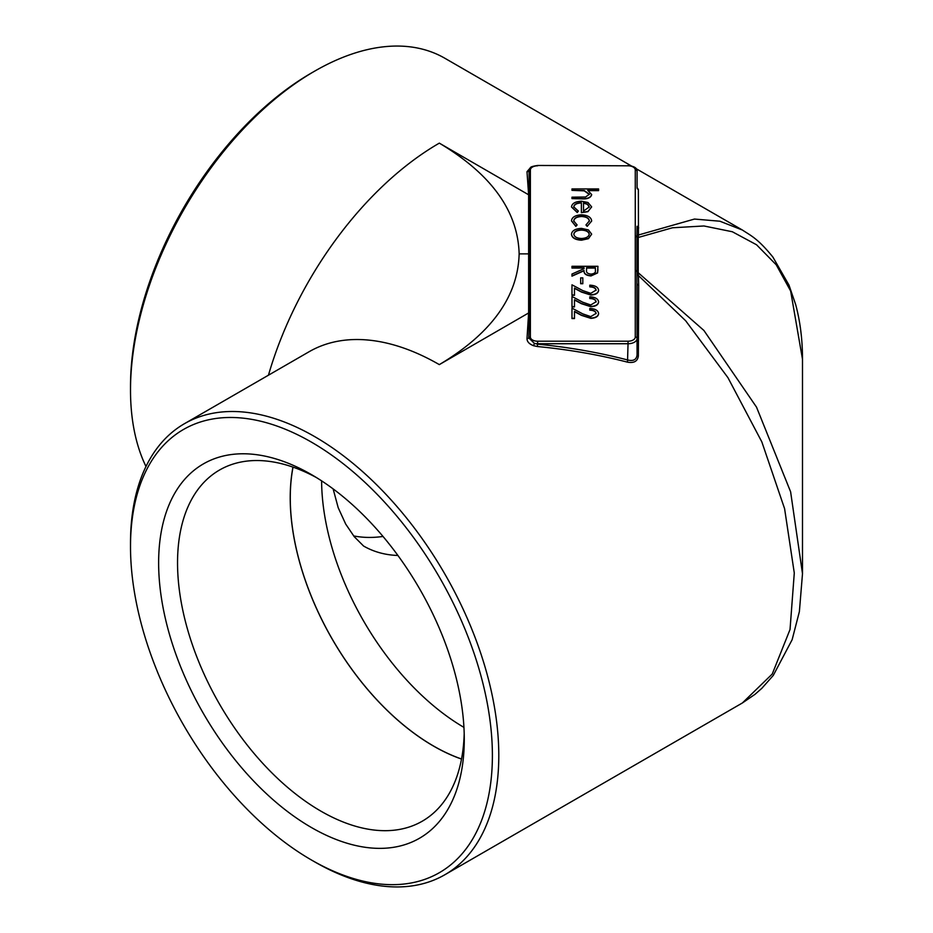 <?xml version="1.0" encoding="UTF-8"?>
<svg xmlns="http://www.w3.org/2000/svg" width="933" height="933" viewBox="0 0 933 933"><rect width="100%" height="100%" fill="white"/><g stroke="black" fill="none" stroke-linecap="round" stroke-linejoin="round"><path stroke-width="1.4" d="M596.117 313.64C595.721 311.494 593.621 310.339 589.796 310.164L589.796 308.461C595.161 308.718 598.088 310.386 598.589 313.453L598.589 313.721C598.251 316.532 595.662 318.071 590.822 318.351L581.446 315.366L574.483 311.634M598.589 313.453C598.251 316.264 595.662 317.803 590.822 318.083L581.446 315.097L574.483 311.365L574.483 318.55L571.976 318.55L571.976 308.112L582.693 313.838L590.764 316.625L596.117 313.371C595.721 311.225 593.621 310.071 589.796 309.896M596.117 302C595.721 299.843 593.621 298.688 589.796 298.525L589.796 296.822C595.161 297.079 598.088 298.747 598.589 301.814L598.589 302.082C598.251 304.881 595.662 306.421 590.822 306.7L581.446 303.715L574.483 299.983M598.589 301.814C598.251 304.613 595.662 306.164 590.822 306.432L581.446 303.447L574.483 299.726L574.483 306.91L571.976 306.91L571.976 296.461L582.693 302.187L590.764 304.974L596.117 301.732C595.721 299.586 593.621 298.42 589.796 298.257M596.117 290.35C595.721 288.204 593.621 287.049 589.796 286.874L589.796 285.171C595.161 285.428 598.088 287.096 598.589 290.163L598.589 290.431C598.251 293.242 595.662 294.781 590.822 295.05L581.446 292.064L574.483 288.344M598.589 290.163C598.251 292.974 595.662 294.513 590.822 294.793L581.446 291.807L574.483 288.075L574.483 295.26L571.976 295.26L571.976 284.822L582.693 290.548L590.764 293.335L596.117 290.081C595.721 287.935 593.621 286.781 589.796 286.606M582.81 283.737L580.664 283.737L580.664 277.871L582.81 277.871L582.81 283.737M597.936 269.555L597.575 272.937L591.032 275.935C586.064 275.527 583.743 273.801 584.046 270.768L571.976 276.156L571.976 274.034L584.046 268.657L584.046 268.063L571.976 268.063L571.976 266.302L597.936 266.302L597.575 272.669L591.032 275.678C586.064 275.258 583.743 273.544 584.046 270.5L571.976 275.888M581.586 216.246C576.687 216.538 574.075 218.112 573.737 220.958L577.107 224.958L575.824 226.089L571.486 220.899C571.859 217.237 575.171 215.208 581.411 214.812C587.837 215.196 591.254 217.272 591.674 221.016L587.184 226.357L585.959 224.958L589.329 220.958C589.026 218.112 586.437 216.549 581.586 216.246L581.586 216.514C576.687 216.806 574.075 218.38 573.737 221.226M589.329 221.214C589.026 218.38 586.437 216.806 581.586 216.514M577.107 224.958L575.824 226.357L571.486 220.899M581.376 202.951C576.769 203.126 574.227 204.514 573.737 207.126M578.343 211.068L577.247 212.537L571.486 206.974C571.964 203.429 575.299 201.505 581.516 201.213L588.023 202.508L591.662 206.893L587.942 211.418L581.376 212.642L581.376 202.683C576.769 202.858 574.227 204.245 573.737 206.858L578.343 211.068L577.247 212.269L571.486 206.974M591.662 206.893L587.942 211.686L581.376 212.642M598.578 190.355L587.732 190.355L591.662 194.519C590.752 197.539 587.487 198.904 581.854 198.601L571.976 198.601L571.976 197.178L585.562 197.015L589.388 194.227L584.233 190.565L571.976 190.355L571.976 188.933L598.578 188.933L598.578 190.624L588.303 190.624M591.662 194.519L591.662 194.775C590.752 197.808 587.487 199.172 581.854 198.857L571.976 198.601M589.388 194.496L584.233 190.833L571.976 190.355M591.674 234.16L588.455 238.661L581.516 240.189C575.369 239.886 572.022 237.962 571.486 234.428L571.486 234.16C572.011 230.626 575.358 228.702 581.516 228.387L588.431 229.915L591.674 234.16L588.455 238.405L581.516 239.933C575.369 239.618 572.022 237.693 571.486 234.16M802.497 573.713L802.497 359.287L790.648 291.026L776.233 264.797L756.546 244.773L732.347 231.757L703.949 225.973L672.448 227.78L638.23 237.483L638.23 272.751L703.902 330.457L756.535 407.173L790.613 491.808L802.497 573.702L799.383 611.605L792.14 639.711L773.247 675.457L761.783 688.379L754.949 694.374L742.388 702.969L772.244 674.023L790.029 629.518L794.286 573.002L784.595 508.683L761.841 441.904L727.962 377.702L685.673 320.765L638.452 275.585L638.685 285.02A1.808 1.353 180 0 1 637.076 283.667L637.076 354.843L636.889 271.841A1.808 1.481 180 0 0 635.268 271.025L635.268 169.981A1.808 1.481 -0 0 1 637.076 171.45L637.076 187.79A1.808 1.726 180 0 0 638.359 189.446L638.452 234.999L694.479 219.057L719.879 221.214L742.411 230.043M638.685 285.02L638.359 355.881C637.682 361.234 634.067 363.322 627.512 362.156C598.648 354.738 568.605 349.525 537.396 346.528L533.559 345.711C529.209 344.032 527.017 341.665 526.993 338.597L528.626 312.963L439.326 364.616C491.376 333.524 517.99 296.612 519.145 253.869C517.943 211.08 491.329 174.168 439.326 143.134L528.626 194.787L526.993 171.707L530.282 167.882M631.175 165.829L444.854 58.254A260.412 150.353 120 0 0 314.654 71.153A260.412 150.353 120 0 0 314.643 71.153A260.412 150.353 120 0 0 130.503 390.087A260.412 150.353 120 0 0 145.991 466.5M637.076 187.51L638.359 189.446M635.268 169.981A7.231 4.175 0 0 0 628.037 165.806L537.618 165.468C527.693 167.007 531.53 167.812 529.046 169.491L529.501 312.777A1.808 1.481 179.9 0 1 528.626 312.963L528.626 194.694M311.447 860.004L314.643 861.847A260.412 150.353 60 0 1 314.643 861.847A260.412 150.353 60 0 0 444.854 874.746A260.412 150.353 60 0 0 498.793 755.532A260.412 150.353 60 0 0 385.119 493.464A260.412 150.353 60 0 0 184.442 423.699A260.412 150.353 60 0 0 130.503 542.913L130.503 546.598A255.887 147.741 -120 0 0 311.447 860.004A255.887 147.741 -120 0 0 492.391 755.532A255.887 147.741 -120 0 0 311.447 442.137A255.887 147.741 -120 0 0 130.503 546.598M311.447 827.536A216.118 124.777 -120 0 0 464.272 739.298A216.118 124.777 -120 0 0 311.459 474.605A216.118 124.777 -120 0 0 158.633 562.844A216.118 124.777 -120 0 0 311.447 827.536M130.503 390.087L130.503 386.402A255.887 147.741 -60 0 1 311.447 72.996L314.654 71.153L311.447 72.996M529.501 312.777L528.754 337.863L534.399 343.391L537.618 344.16C568.932 347.239 599.068 352.534 628.037 360.068C633.507 361.304 636.528 359.567 637.076 354.843A1.808 1.085 180 0 0 638.359 355.881M636.889 271.958A1.808 1.481 180 0 0 638.23 272.751L638.452 275.585A1.808 1.376 176.8 0 1 636.936 274.78M636.936 234.02A1.808 1.563 -175.9 0 0 638.452 234.999L638.23 237.483A1.808 1.481 180 0 1 636.889 236.679L637.076 226.287A1.808 1.586 180 0 0 638.685 227.862M529.489 253.694A1.808 1.481 180 0 1 528.603 253.881L519.145 253.869M638.23 272.634A1.808 1.481 180 0 1 636.889 271.841L636.889 236.679M635.268 235.979A1.808 1.481 -0 0 1 636.889 236.795A1.808 1.481 180 0 0 638.23 237.6M627.512 362.156L628.037 343.729L537.618 343.729L537.396 346.528M533.559 345.711L534.399 343.391A9.038 5.225 180 0 0 537.618 343.729L537.618 341.21L628.037 341.21A7.231 4.175 0 0 0 635.268 337.035L635.268 271.025M383.008 536.452A202.659 117.01 -60 0 1 353.63 535.915M316.252 477.474A202.753 117.057 -120 0 0 219.535 470.022A202.753 117.057 -120 0 0 188.454 632.492A202.753 117.057 -120 0 0 320.905 811.15A202.753 117.057 -120 0 0 422.276 821.192A202.753 117.057 -120 0 0 464.191 733.711M292.962 467.106A202.753 117.057 -120 0 0 433.577 746.108A202.753 117.057 -120 0 0 461.52 759.065M293.032 467.13A202.659 117.01 -120 0 0 433.577 746.038A202.659 117.01 -120 0 0 461.532 758.995M583.51 202.823L583.51 211.068L589.294 206.916L587.487 204.117L583.51 202.823M589.294 207.184L587.487 204.385L583.51 203.091L583.51 211.068M591.674 221.016L587.184 226.357M587.184 226.089L585.959 224.958M589.248 234.16C588.723 231.501 586.134 230.054 581.469 229.845C576.816 230.054 574.261 231.501 573.83 234.16C574.273 236.83 576.816 238.265 581.469 238.486C586.122 238.265 588.723 236.819 589.248 234.16M589.248 234.428C588.723 231.769 586.134 230.323 581.469 230.113C576.816 230.323 574.261 231.757 573.83 234.428M584.046 268.657L584.046 267.794L571.976 267.794M595.394 267.794L586.565 267.794L586.53 270.372C586.134 272.506 587.638 273.742 591.032 274.115C594.356 273.742 595.814 272.518 595.394 270.442L595.394 267.794M595.394 270.442L595.394 268.063L586.565 268.063L586.53 270.512M582.81 283.469L580.664 283.469M574.483 294.991L571.976 294.991M574.483 306.642L571.976 306.642M574.483 318.281L571.976 318.281M537.618 165.806A7.231 4.175 0 0 0 530.376 169.981L530.376 337.035A7.231 4.175 0 0 0 537.618 341.21M439.326 364.616A260.412 150.353 -120 0 0 309.126 351.718L184.442 423.699M439.326 143.134A260.412 150.353 120 0 0 268.447 375.206M635.268 337.035A1.808 1.481 180 0 1 637.076 338.504A9.038 5.225 180 0 1 628.037 343.729L628.037 341.21M638.23 238.067A1.808 1.481 180 0 1 636.889 237.274A1.808 1.481 180 0 0 635.268 236.457M638.23 272.156A1.808 1.481 180 0 1 636.889 271.363A1.808 1.481 180 0 0 635.268 270.547M628.037 165.806L537.618 165.468M530.376 169.981A1.808 1.481 180 0 0 528.754 170.809A1.808 1.551 175.9 0 1 526.993 171.707M530.376 337.035A1.808 1.481 180 0 0 528.754 337.863A1.808 1.388 -176.7 0 1 526.993 338.597M528.626 194.787A1.808 1.481 -179.9 0 0 529.501 194.6M397.901 555.473A202.659 117.01 -60 0 1 363.753 546.132M321.605 480.857A202.659 117.01 -120 0 0 463.934 727.378M636.084 168.651L741.945 229.775M742.411 702.957L444.854 874.746M742.388 230.031C750.948 235.734 757.538 238.242 772.897 257.076L788.968 285.066L795.674 304.59C800.234 321.5 802.508 339.729 802.497 359.298L802.497 359.298M637.076 171.45C637.402 168.243 634.393 166.249 628.037 165.468M636.084 764.349L631.175 767.171M333.128 488.904L338.201 507.727L345.688 524.054L354.295 536.743L363.578 546.027"/></g></svg>
